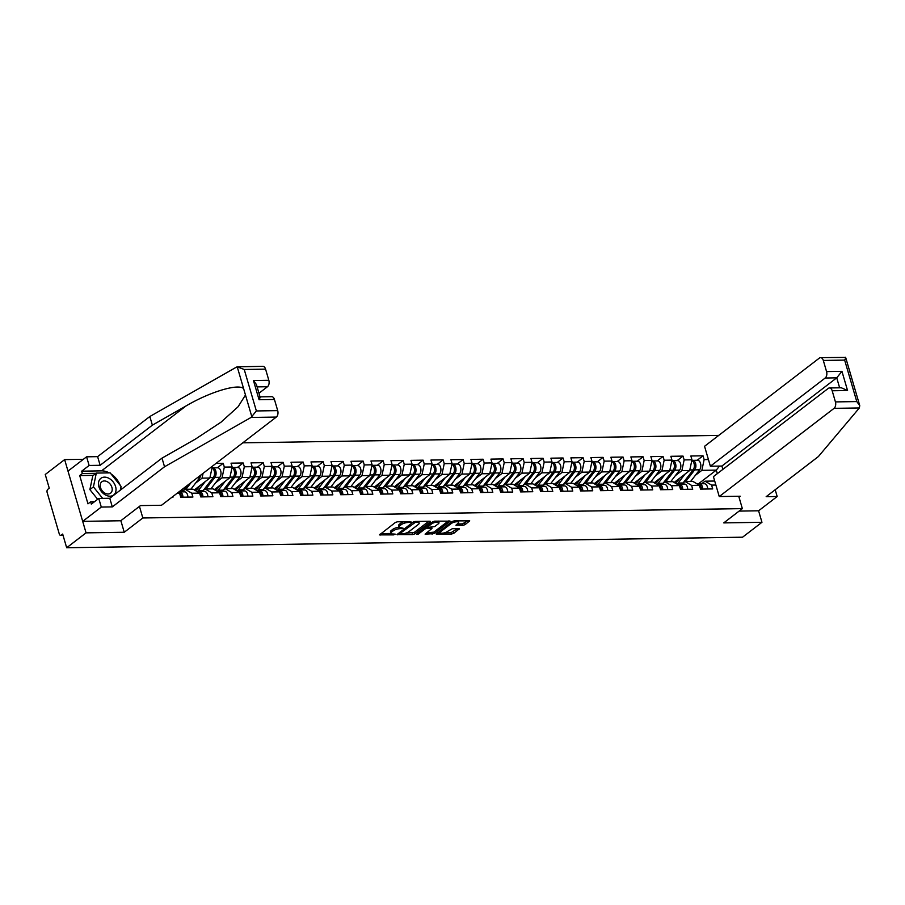 <?xml version="1.0" encoding="UTF-8"?>
<svg xmlns="http://www.w3.org/2000/svg" width="905" height="905" viewBox="0 0 905 905"><rect width="100%" height="100%" fill="white"/><g stroke="black" fill="none" stroke-linecap="round" stroke-linejoin="round"><path stroke-width="1.36" d="M411.187 521.993L397.544 521.755L395.417 522.434L379.512 534.878L393.528 534.889L395.202 534.12L393.019 533.984A5.079 1.663 163.7 0 1 390.926 533.271A5.079 1.663 163.7 0 1 391.775 531.914L393.075 530.907A5.079 1.663 163.7 0 1 399.886 528.712L403.098 528.203L401.096 527.773A5.079 1.663 163.7 0 1 399.015 527.061A5.079 1.663 163.7 0 1 399.852 525.703L401.164 524.708A5.079 1.663 163.7 0 1 407.963 522.502L411.187 521.993M462.93 525.341L465.057 524.651L469.706 520.85L454.22 520.861L452.093 521.552L436.187 533.995L451.685 533.984L453.812 533.294L459.367 528.803L452.364 528.678L447.613 531.382A4.242 1.391 163.7 0 1 443.212 533.09A4.242 1.391 163.7 0 1 440.181 532.626A4.242 1.391 163.7 0 1 440.882 531.484L451.176 523.576A4.242 1.391 163.7 0 1 455.577 521.868A4.242 1.391 163.7 0 1 458.609 522.332A4.242 1.391 163.7 0 1 457.907 523.475L455.928 525.217L462.93 525.341L462.5 523.871L467.93 520.647M83.351 459.31L64.64 459.604L86.054 532.853L124.245 532.264L142.843 517.977L742.349 508.61L723.762 522.898L761.953 522.298L742.564 537.197L66.676 547.751L62.671 534.052L61.246 535.138L62.977 535.115M86.054 532.853L66.676 547.751M430.327 521.891L429.932 521.246L415.09 521.472L412.963 522.162L397.057 534.606L412.556 534.595L414.682 533.905L430.327 521.891L430.135 521.246M434.649 521.167L450.147 521.167L434.242 533.599L425.112 534.165L431.99 528.441L427.115 528.282L424.988 528.973L418.393 534.052L416.447 534.369L432.522 521.857L434.649 521.167M738.74 496.245L742.349 508.61M718.751 435.396L242.789 442.828M142.843 517.977L139.449 506.393M697.189 460.283L703.027 455.803L690.854 455.996L691.963 459.797L689.678 470.521L674.157 482.456M703.027 455.803L704.135 459.604L708.423 459.548M715.878 485.035L711.59 485.103L712.71 488.915L700.538 489.107L699.418 485.295L691.601 485.419L692.721 489.22L680.537 489.413L679.429 485.6L671.612 485.725L672.72 489.537L660.548 489.729L659.44 485.917L651.623 486.042L652.731 489.854L640.559 490.035L639.439 486.234L631.622 486.347L632.742 490.159L620.57 490.352L619.45 486.539L611.633 486.664L612.753 490.476L600.569 490.668L599.461 486.856L591.644 486.981L592.752 490.781L580.58 490.974L579.472 487.162L571.643 487.286L572.763 491.098L560.591 491.291L559.471 487.478L551.654 487.603L552.774 491.415L540.59 491.596L539.482 487.795L531.665 487.908L532.774 491.72L520.601 491.913L519.493 488.1L511.676 488.225L512.784 492.037L500.612 492.23L499.492 488.417L491.675 488.542L492.795 492.343L480.623 492.535L479.503 488.723L471.686 488.847L472.806 492.659L460.622 492.852L459.514 489.039L451.697 489.164L452.805 492.976L440.633 493.157L439.525 489.356L431.708 489.469L432.816 493.282L420.644 493.474L419.524 489.662L411.707 489.786L412.827 493.598L400.655 493.791L399.535 489.978L391.718 490.103L392.827 493.904L380.654 494.096L379.546 490.284L371.729 490.408L372.837 494.221L360.665 494.413L359.545 490.601L351.728 490.725L352.848 494.537L340.676 494.718L339.556 490.917L331.739 491.03L332.859 494.843L320.675 495.035L319.567 491.223L311.75 491.347L312.859 495.159L300.686 495.352L299.578 491.539L291.761 491.664L292.869 495.465L280.697 495.657L279.577 491.845L271.76 491.969L272.88 495.782L260.708 495.974L259.588 492.162L251.771 492.286L252.891 496.098L240.707 496.279L239.599 492.478L231.782 492.592L232.89 496.404L220.718 496.596L219.61 492.784L211.793 492.908L212.901 496.721L200.729 496.913L199.609 493.101L191.792 493.225L192.912 497.026L180.728 497.218L179.62 493.406L176.882 493.451M172.719 496.664L172.912 497.343L171.803 497.365M210.91 467.308L212.155 467.297L209.87 478.021L194.337 489.944A5.973 3.643 -90.9 0 0 195.333 490.137A5.973 3.643 -90.9 0 0 196.826 489.582A5.973 3.643 -90.9 0 0 197.528 488.881L200.141 485.499M211.928 466.528L212.155 467.297M216.001 463.405L223.207 463.292L224.327 467.104L232.144 466.98L229.859 477.704L214.327 489.639M237.37 467.466L243.207 462.987L231.024 463.168L232.144 466.98M243.207 462.987L244.316 466.788L252.133 466.675L249.848 477.399L234.327 489.322A5.973 3.643 -90.9 0 0 235.323 489.515A5.973 3.643 -90.9 0 0 236.816 488.96A5.973 3.643 -90.9 0 0 237.506 488.248L240.119 484.865M257.359 467.15L263.197 462.67L251.024 462.862L252.133 466.675M263.197 462.67L264.305 466.482L272.122 466.358L269.848 477.082L254.316 489.017M277.36 466.833L283.186 462.353L271.014 462.546L272.122 466.358M283.186 462.353L284.306 466.166L292.123 466.041L289.838 476.765L274.305 488.7A5.973 3.643 -90.9 0 0 275.312 488.892A5.973 3.643 -90.9 0 0 276.794 488.327A5.973 3.643 -90.9 0 0 277.496 487.625L280.109 484.243M297.349 466.528L303.175 462.048L291.003 462.24L292.123 466.041M303.175 462.048L304.295 465.86L312.112 465.736L309.827 476.46L294.306 488.383A5.973 3.643 -90.9 0 0 295.302 488.576A5.973 3.643 -90.9 0 0 296.795 488.021A5.973 3.643 -90.9 0 0 297.485 487.32L300.098 483.937M317.338 466.211L323.176 461.731L310.992 461.923L312.112 465.736M323.176 461.731L324.284 465.543L332.101 465.419L329.816 476.143L314.295 488.078A5.973 3.643 -90.9 0 0 315.291 488.259A5.973 3.643 -90.9 0 0 316.784 487.705A5.973 3.643 -90.9 0 0 317.474 487.003L320.087 483.621M337.327 465.905L343.165 461.426L330.992 461.607L332.101 465.419M343.165 461.426L344.273 465.227L352.102 465.113L349.816 475.838L334.284 487.761A5.973 3.643 -90.9 0 0 335.28 487.953A5.973 3.643 -90.9 0 0 336.773 487.399A5.973 3.643 -90.9 0 0 337.475 486.686L340.088 483.304M357.328 465.589L363.154 461.109L350.982 461.301L352.102 465.113M363.154 461.109L364.274 464.921L372.091 464.797L369.806 475.521L354.274 487.456M377.317 465.272L383.154 460.792L370.971 460.984L372.091 464.797M383.154 460.792L384.263 464.604L392.08 464.48L389.795 475.204L374.274 487.139A5.973 3.643 -90.9 0 0 375.27 487.331A5.973 3.643 -90.9 0 0 376.763 486.766A5.973 3.643 -90.9 0 0 377.453 486.064L380.066 482.682M397.306 464.966L403.144 460.487L390.971 460.679L392.08 464.48M403.144 460.487L404.252 464.288L412.069 464.175L409.784 474.899L394.263 486.822M417.307 464.65L423.133 460.17L410.961 460.362L412.069 464.175M423.133 460.17L424.253 463.982L432.07 463.858L429.785 474.582L414.252 486.517A5.973 3.643 -90.9 0 0 415.248 486.698A5.973 3.643 -90.9 0 0 416.741 486.143A5.973 3.643 -90.9 0 0 417.443 485.442L420.056 482.06M437.296 464.344L443.122 459.864L430.95 460.045L432.07 463.858M443.122 459.864L444.242 463.665L452.059 463.541L449.774 474.277L434.253 486.2M457.285 464.027L463.122 459.548L450.939 459.74L452.059 463.541M463.122 459.548L464.231 463.36L472.048 463.236L469.763 473.96L454.242 485.894A5.973 3.643 -90.9 0 0 455.238 486.076A5.973 3.643 -90.9 0 0 456.731 485.521A5.973 3.643 -90.9 0 0 457.421 484.82L460.034 481.437M477.274 463.711L483.112 459.231L470.939 459.423L472.048 463.236M483.112 459.231L484.22 463.043L492.037 462.919L489.763 473.643L474.231 485.578M497.275 463.405L503.101 458.926L490.929 459.118L492.037 462.919M503.101 458.926L504.221 462.727L512.038 462.613L509.753 473.338L494.221 485.261A5.973 3.643 -90.9 0 0 495.227 485.453A5.973 3.643 -90.9 0 0 496.709 484.899A5.973 3.643 -90.9 0 0 497.411 484.198L500.024 480.804M517.264 463.089L523.09 458.609L510.918 458.801L512.038 462.613M523.09 458.609L524.21 462.421L532.027 462.297L529.742 473.021L514.221 484.956M537.253 462.783L543.091 458.303L530.918 458.484L532.027 462.297M543.091 458.303L544.199 462.104L552.016 461.98L549.731 472.715L534.21 484.639A5.973 3.643 -90.9 0 0 535.206 484.831A5.973 3.643 -90.9 0 0 536.699 484.277A5.973 3.643 -90.9 0 0 537.389 483.564L540.014 480.182M557.254 462.466L563.08 457.987L550.907 458.179L552.016 461.98M563.08 457.987L564.2 461.799L572.017 461.674L569.731 472.399L554.199 484.333M577.243 462.15L583.069 457.67L570.897 457.862L572.017 461.674M583.069 457.67L584.189 461.482L592.006 461.358L589.721 472.082L574.189 484.017M597.232 461.844L603.069 457.364L590.886 457.557L592.006 461.358M603.069 457.364L604.178 461.165L611.995 461.052L609.71 471.777L594.189 483.7M617.221 461.527L623.059 457.048L610.886 457.24L611.995 461.052M623.059 457.048L624.167 460.86L631.984 460.736L629.699 471.46L614.178 483.394M637.222 461.222L643.048 456.742L630.875 456.923L631.984 460.736M643.048 456.742L644.168 460.543L651.985 460.419L649.7 471.154L634.167 483.078M657.211 460.905L663.037 456.425L650.865 456.618L651.985 460.419M663.037 456.425L664.157 460.238L671.974 460.113L669.689 470.838L654.168 482.761M677.2 460.588L683.037 456.109L670.854 456.301L671.974 460.113M683.037 456.109L684.146 459.921L691.963 459.797M681.669 484.073L685.04 481.494L692.857 481.37L699.418 485.295M689.678 470.521L681.861 470.645L675.39 475.623M685.04 481.494L691.601 485.419M684.146 459.921L681.861 470.645M661.679 484.379L665.039 481.799L672.856 481.675L679.429 485.6M669.689 470.838L661.872 470.962L655.401 475.94M665.039 481.799L671.612 485.725M664.157 460.238L661.872 470.962M641.69 484.695L645.05 482.116L652.867 481.992L659.44 485.917M649.7 471.154L641.883 471.267L635.4 476.245M645.05 482.116L651.623 486.042M644.168 460.543L641.883 471.267M621.701 485.012L625.061 482.422L632.878 482.308L639.439 486.234M629.699 471.46L621.882 471.584L615.411 476.562M625.061 482.422L631.622 486.347M624.167 460.86L621.882 471.584M601.701 485.318L605.06 482.738L612.877 482.614L619.45 486.539M609.71 471.777L601.893 471.901L595.422 476.867M605.06 482.738L611.633 486.664M604.178 461.165L601.893 471.901M581.711 485.634L585.071 483.055L592.888 482.931L599.461 486.856M589.721 472.082L581.904 472.206L575.422 477.184M585.071 483.055L591.644 486.981M584.189 461.482L581.904 472.206M561.722 485.951L565.082 483.361L572.899 483.236L579.472 487.162M569.731 472.399L561.915 472.523L555.432 477.501M565.082 483.361L571.643 487.286M564.2 461.799L561.915 472.523M541.722 486.257L545.093 483.677L552.91 483.553L559.471 487.478M549.731 472.715L541.914 472.829L535.443 477.806M545.093 483.677L551.654 487.603M544.199 462.104L541.914 472.829M521.733 486.573L525.092 483.983L532.909 483.87L539.482 487.795M529.742 473.021L521.925 473.145L515.454 478.123M525.092 483.983L531.665 487.908M524.21 462.421L521.925 473.145M501.743 486.879L505.103 484.299L512.92 484.175L519.493 488.1M509.753 473.338L501.936 473.462L495.454 478.428M505.103 484.299L511.676 488.225M504.221 462.727L501.936 473.462M481.754 487.195L485.114 484.616L492.931 484.492L499.492 488.417M489.763 473.643L481.946 473.768L475.464 478.745M485.114 484.616L491.675 488.542M484.22 463.043L481.946 473.768M461.754 487.512L465.113 484.922L472.942 484.797L479.503 488.723M469.763 473.96L461.946 474.084L455.475 479.062M465.113 484.922L471.686 488.847M464.231 463.36L461.946 474.084M441.764 487.818L445.124 485.238L452.941 485.114L459.514 489.039M449.774 474.277L441.957 474.39L435.486 479.367M445.124 485.238L451.697 489.164M444.242 463.665L441.957 474.39M421.775 488.134L425.135 485.544L432.952 485.431L439.525 489.356M429.785 474.582L421.968 474.706L415.486 479.684M425.135 485.544L431.708 489.469M424.253 463.982L421.968 474.706M401.786 488.44L405.146 485.861L412.963 485.736L419.524 489.662M409.784 474.899L401.967 475.023L395.496 479.989M405.146 485.861L411.707 489.786M404.252 464.288L401.967 475.023M381.786 488.757L385.145 486.177L392.962 486.053L399.535 489.978M389.795 475.204L381.978 475.329L375.507 480.306M385.145 486.177L391.718 490.103M384.263 464.604L381.978 475.329M361.796 489.073L365.156 486.483L372.973 486.358L379.546 490.284M369.806 475.521L361.989 475.645L355.507 480.623M365.156 486.483L371.729 490.408M364.274 464.921L361.989 475.645M341.807 489.379L345.167 486.8L352.984 486.675L359.545 490.601M349.816 475.838L342 475.951L335.517 480.928M345.167 486.8L351.728 490.725M344.273 465.227L342 475.951M321.807 489.696L325.178 487.105L332.995 486.992L339.556 490.917M329.816 476.143L321.999 476.268L315.528 481.245M325.178 487.105L331.739 491.03M324.284 465.543L321.999 476.268M301.818 490.001L305.177 487.422L312.994 487.297L319.567 491.223M309.827 476.46L302.01 476.584L295.539 481.551M305.177 487.422L311.75 491.347M304.295 465.86L302.01 476.584M281.828 490.318L285.188 487.738L293.005 487.614L299.578 491.539M289.838 476.765L282.021 476.89L275.539 481.867M285.188 487.738L291.761 491.664M284.306 466.166L282.021 476.89M261.839 490.634L265.199 488.044L273.016 487.919L279.577 491.845M269.848 477.082L262.02 477.207L255.549 482.184M265.199 488.044L271.76 491.969M264.305 466.482L262.02 477.207M241.839 490.94L245.198 488.361L253.015 488.236L259.588 492.162M249.848 477.399L242.031 477.512L235.56 482.489M245.198 488.361L251.771 492.286M244.316 466.788L242.031 477.512M221.849 491.257L225.209 488.666L233.026 488.553L239.599 492.478M229.859 477.704L222.042 477.829L215.56 482.806M225.209 488.666L231.782 492.592M224.327 467.104L222.042 477.829M201.86 491.562L205.22 488.983L213.037 488.858L219.61 492.784M209.87 478.021L202.053 478.145L195.571 483.123M205.22 488.983L211.793 492.908M203.071 473.338L202.053 478.145M181.86 491.879L185.231 489.3L193.048 489.175L199.609 493.101M185.231 489.3L191.792 493.225M178.115 492.512L179.62 493.406M64.64 459.604L45.25 474.492L49.255 488.191L47.841 489.277A2.421 1.471 -90.9 0 0 47.151 492.501L59.278 533.961A2.421 1.471 -90.9 0 0 60.646 535.364A2.421 1.471 -90.9 0 0 61.246 535.138M761.953 522.298L758.594 510.793L739.114 511.099M717.303 473.643L716.274 470.114L701.861 470.34L695.379 475.306M698.366 483.87L716.274 470.114L719.509 466.086M701.669 483.756L705.029 481.177L714.712 481.03M705.029 481.177L711.59 485.103M704.135 459.604L701.861 470.34M217.381 467.772L223.207 463.292M124.245 532.264L120.863 520.68M404.06 521.653A5.079 1.663 163.7 0 0 400.734 523.237L401.164 524.708M399.015 527.061L398.585 525.601A5.079 1.663 163.7 0 1 399.422 524.244L400.734 523.237M399.116 527.264A5.079 1.663 163.7 0 0 392.646 529.448L393.075 530.907M390.926 533.271L390.496 531.812A5.079 1.663 163.7 0 1 391.345 530.443L392.646 529.448M380.869 533.622L391.028 533.464M405.61 533.237L414.252 532.445L428.812 521.257M398.415 533.35L399.739 533.328M415.259 522.389L400.044 533.418L402.137 533.848A5.079 1.663 163.7 0 0 408.947 531.642L418.325 524.436A5.079 1.663 163.7 0 0 419.173 523.067A5.079 1.663 163.7 0 0 417.081 522.366L415.259 522.389L414.999 521.484M419.173 523.067L418.744 521.608A5.079 1.663 163.7 0 0 418.653 521.416M448.371 520.952L433.823 532.14L434.242 533.599M426.47 532.909L433.823 532.14M427.59 526.812L425.938 526.925M438.303 523.814A4.242 1.391 163.7 0 0 439.004 522.671A4.242 1.391 163.7 0 0 435.972 522.208A4.242 1.391 163.7 0 0 431.572 523.916L427.941 526.699L428.337 527.355L434.672 526.597L438.303 523.814M439.004 522.671L438.586 521.212A4.242 1.391 163.7 0 0 438.54 521.11M457.274 523.961L462.5 523.871M458.609 522.332L458.19 520.873A4.242 1.391 163.7 0 0 458.156 520.805M439.728 531.054A4.242 1.391 163.7 0 0 439.751 531.156L440.181 532.626M445.124 532.615L451.256 532.525L457.591 528.599M437.534 532.74L440.203 532.694M100.67 478.485A10.498 7.591 52.5 0 0 101.428 491.539A10.498 7.591 52.5 0 0 113.826 494.854A10.498 7.591 52.5 0 0 113.068 481.788A10.498 7.591 52.5 0 0 100.67 478.485M101.699 481.867A7.183 5.192 52.5 0 0 102.152 490.725A7.183 5.192 52.5 0 0 110.58 493.168A7.183 5.192 52.5 0 0 110.704 493.078A7.183 5.192 52.5 0 0 110.252 484.22A7.183 5.192 52.5 0 0 101.824 481.777A7.183 5.192 52.5 0 0 101.699 481.867M97.65 499.277L89.878 489.605L92.785 475.792L96.326 473.077L110.161 472.863L121.089 486.449L120.297 490.171M102.638 498.372L93.419 486.879L96.326 473.077M89.878 489.605L93.419 486.879M251.036 417.454L256.364 410.949L277.699 410.621A4.842 2.953 89.1 0 1 276.33 417.058L251.036 417.454L164.529 466.776L112.311 506.902L101.281 507.072L82.694 521.359L120.761 520.76L140.501 505.59L161.52 505.262L276.33 417.058M93.373 475.351L79.708 475.555L87.977 503.836L90.636 501.8L91.326 504.142L98.758 498.429L109.777 498.259L162.006 458.134L195.616 438.97L220.978 422.205L238.083 406.752L245.481 395.021L243.615 388.641C238.388 383.29 209.711 391.933 185.966 405.994L152.368 425.158L100.138 465.294L89.12 465.464L81.676 471.177L101.541 470.86A18.168 13.134 -127.5 0 1 109.245 472.874M162.006 458.134L164.529 466.776M98.758 498.429L101.281 507.072M109.777 498.259L112.311 506.902M265.572 369.15L244.237 369.489L237.234 366.83L262.846 366.344A4.842 2.953 89.1 0 1 265.572 369.15L268.83 380.292A4.842 2.953 89.1 0 1 267.461 386.729L257.111 386.888M258.966 393.245L267.461 386.729M79.708 475.555L82.366 473.519L81.676 471.177M243.615 388.641L237.234 366.83L236.329 367.192L149.834 416.515L97.616 456.64L86.586 456.821L89.12 465.464M86.586 456.821L67.999 471.098L82.694 521.359M97.616 456.64L100.138 465.294M149.834 416.515L152.368 425.158M260.018 396.865L271.715 396.673A4.842 2.953 89.1 0 1 274.441 399.478L277.699 410.621M111.032 473.937A18.168 13.134 -127.5 0 1 120.161 485.295M120.874 487.456A18.168 13.134 -127.5 0 1 121.304 489.401M90.636 501.8L94.448 501.732M96.032 473.304L82.366 473.519M260.074 397.046L256.432 384.568L253.457 380.53L268.83 380.292M274.441 399.478L259.068 399.727C260.436 397.171 260.402 396.356 258.966 397.306M719.249 496.551L834.059 408.347A4.842 2.953 -90.9 0 0 835.428 401.911L832.181 390.768A4.842 2.953 -90.9 0 0 829.444 387.962A4.842 2.953 -90.9 0 0 828.233 388.415L713.423 476.63L719.249 496.551L740.267 496.223L739.012 497.196M835.428 401.911L856.775 401.571L859.75 405.61L859.365 407.951L818.38 456.561L766.162 496.687L777.18 496.517L775.2 489.741M777.18 496.517L758.594 510.793M826.559 371.582L823.312 360.439A4.842 2.953 -90.9 0 0 820.575 357.633A4.842 2.953 -90.9 0 0 819.364 358.086L704.554 446.301L710.38 466.222L825.19 378.019A4.842 2.953 -90.9 0 0 826.559 371.582L841.944 371.333L836.729 377.838L721.918 466.041L722.88 469.356M721.918 466.041L710.38 466.222M829.444 387.962L841.322 387.781L847.555 390.53L832.181 390.768M820.575 357.633L845.655 357.43L859.75 405.61M845.112 357.339C845.983 357.045 845.824 357.973 844.648 360.111L823.312 360.439M187.482 485.318L183.263 490.77A8.077 4.921 89.1 0 1 183.206 490.849M200.899 475.012A5.328 3.247 89.1 0 1 199.824 477.614L190.865 489.209M191.215 482.444L185.932 489.288M205.254 481.562L198.331 490.533A8.077 4.921 89.1 0 1 197.392 491.483A8.077 4.921 89.1 0 1 197.177 491.641L198.082 491.63A5.328 3.247 -90.9 0 1 201.408 496.902M210.865 488.892L219.813 477.308A5.328 3.247 89.1 0 0 220.82 471.347A5.328 3.247 89.1 0 0 217.698 467.772L212.766 467.851A5.328 3.247 89.1 0 0 211.996 468.009A5.328 3.247 89.1 0 1 214.462 472.059A5.328 3.247 89.1 0 1 213.342 477.41L203.263 490.453A8.077 4.921 89.1 0 1 203.195 490.533M197.403 489.028L195.503 489.051M212.766 467.851A5.328 3.247 89.1 0 1 215.888 471.426A5.328 3.247 89.1 0 1 214.881 477.388L205.921 488.972M214.27 475.43A3.235 1.968 -90.9 0 0 214.202 470.883M214.349 489.616A5.973 3.643 -90.9 0 0 215.333 489.82A5.973 3.643 -90.9 0 0 216.827 489.266A5.973 3.643 -90.9 0 0 217.517 488.564L220.13 485.182M225.255 481.245L218.32 490.227A8.077 4.921 89.1 0 1 217.381 491.177A8.077 4.921 89.1 0 1 217.166 491.325L218.082 491.313A5.328 3.247 -90.9 0 1 221.408 496.585M230.854 488.587L239.802 476.992A5.328 3.247 89.1 0 0 240.821 471.03A5.328 3.247 89.1 0 0 237.687 467.455L232.755 467.534A5.328 3.247 89.1 0 0 231.985 467.693A5.328 3.247 89.1 0 1 234.452 471.754A5.328 3.247 89.1 0 1 233.332 477.093L223.252 490.148A8.077 4.921 89.1 0 1 223.196 490.227M217.392 488.711L215.492 488.745M232.755 467.534A5.328 3.247 89.1 0 1 235.888 471.109A5.328 3.247 89.1 0 1 234.87 477.071L225.922 488.666M234.271 475.114A3.235 1.968 -90.9 0 0 234.191 470.566M245.244 480.94L238.309 489.91A8.077 4.921 89.1 0 1 237.37 490.861A8.077 4.921 89.1 0 1 237.155 491.019L238.072 490.996A5.328 3.247 -90.9 0 1 241.397 496.268M250.843 488.27L259.792 476.686A5.328 3.247 89.1 0 0 260.81 470.724A5.328 3.247 89.1 0 0 257.676 467.15L252.744 467.218A5.328 3.247 89.1 0 0 251.986 467.387A5.328 3.247 89.1 0 1 254.452 471.437A5.328 3.247 89.1 0 1 253.321 476.788L243.241 489.831A8.077 4.921 89.1 0 1 243.185 489.91M237.393 488.406L235.492 488.429M252.744 467.218A5.328 3.247 89.1 0 1 255.877 470.804A5.328 3.247 89.1 0 1 254.859 476.754L245.911 488.349M254.26 474.808A3.235 1.968 -90.9 0 0 254.192 470.261M182.957 497.184A5.328 3.247 -90.9 0 0 179.631 491.913A5.328 3.247 -90.9 0 0 178.998 492.026L178.862 492.071M187.889 497.105A5.328 3.247 -90.9 0 0 184.563 491.834L179.631 491.913M181.079 494.945A3.235 1.968 89.1 0 1 181.679 497.207M181.419 497.207A5.328 3.247 -90.9 0 0 178.738 492.037M202.946 496.879A5.328 3.247 -90.9 0 0 199.62 491.596A5.328 3.247 -90.9 0 0 198.987 491.72L198.851 491.766M207.89 496.8A5.328 3.247 -90.9 0 0 204.553 491.528L199.62 491.596M201.068 494.639A3.235 1.968 89.1 0 1 201.668 496.89M222.947 496.562A5.328 3.247 -90.9 0 0 219.621 491.291A5.328 3.247 -90.9 0 0 218.976 491.404L218.84 491.449M227.879 496.483A5.328 3.247 -90.9 0 0 224.553 491.211L219.621 491.291M221.058 494.322A3.235 1.968 89.1 0 1 221.668 496.585M242.936 496.245A5.328 3.247 -90.9 0 0 239.61 490.974A5.328 3.247 -90.9 0 0 238.965 491.087L238.83 491.144M247.868 496.178A5.328 3.247 -90.9 0 0 244.542 490.895L239.61 490.974M241.047 494.006A3.235 1.968 89.1 0 1 241.658 496.268M262.925 495.94A5.328 3.247 -90.9 0 0 259.599 490.668A5.328 3.247 -90.9 0 0 258.966 490.781L258.83 490.827M267.857 495.861A5.328 3.247 -90.9 0 0 264.532 490.589L259.599 490.668M261.047 493.7A3.235 1.968 89.1 0 1 261.647 495.951M261.387 495.963A5.328 3.247 -90.9 0 0 258.061 490.691L257.144 490.702A8.077 4.921 89.1 0 0 257.359 490.544A8.077 4.921 89.1 0 0 258.298 489.594L265.233 480.623M254.339 488.994A5.973 3.643 -90.9 0 0 255.312 489.198A5.973 3.643 -90.9 0 0 256.805 488.643A5.973 3.643 -90.9 0 0 257.506 487.942L260.12 484.56M270.833 487.953L279.792 476.369A5.328 3.247 89.1 0 0 280.799 470.408A5.328 3.247 89.1 0 0 277.677 466.833L272.733 466.912A5.328 3.247 89.1 0 0 271.975 467.071A5.328 3.247 89.1 0 1 274.441 471.12A5.328 3.247 89.1 0 1 273.321 476.471L263.242 489.526A8.077 4.921 89.1 0 1 263.174 489.605M257.382 488.089L255.482 488.123M272.733 466.912A5.328 3.247 89.1 0 1 275.867 470.487A5.328 3.247 89.1 0 1 274.86 476.449L265.9 488.033M274.249 474.492A3.235 1.968 -90.9 0 0 274.181 469.944M282.926 495.623A5.328 3.247 -90.9 0 0 279.588 490.352A5.328 3.247 -90.9 0 0 278.955 490.465L278.819 490.51M287.858 495.544A5.328 3.247 -90.9 0 0 284.532 490.272L279.588 490.352M281.036 493.383A3.235 1.968 89.1 0 1 281.647 495.646M281.387 495.646A5.328 3.247 -90.9 0 0 278.05 490.374L277.134 490.386A8.077 4.921 89.1 0 0 277.36 490.239A8.077 4.921 89.1 0 0 278.299 489.288L285.233 480.306M290.833 487.648L299.781 476.053A5.328 3.247 89.1 0 0 300.799 470.091A5.328 3.247 89.1 0 0 297.666 466.516L292.734 466.595A5.328 3.247 89.1 0 0 291.964 466.765A5.328 3.247 89.1 0 1 294.43 470.815A5.328 3.247 89.1 0 1 293.31 476.154L283.231 489.209A8.077 4.921 89.1 0 1 283.163 489.288M277.371 487.772L275.471 487.806M292.734 466.595A5.328 3.247 89.1 0 1 295.856 470.17A5.328 3.247 89.1 0 1 294.849 476.132L285.901 487.727M294.249 474.186A3.235 1.968 -90.9 0 0 294.17 469.627M302.915 495.318A5.328 3.247 -90.9 0 0 299.589 490.035A5.328 3.247 -90.9 0 0 298.944 490.159L298.808 490.205M307.847 495.239A5.328 3.247 -90.9 0 0 304.521 489.967L299.589 490.035M301.026 493.078A3.235 1.968 89.1 0 1 301.637 495.329M301.376 495.34A5.328 3.247 -90.9 0 0 298.05 490.069L297.134 490.08A8.077 4.921 89.1 0 0 297.349 489.922A8.077 4.921 89.1 0 0 298.288 488.972L305.223 480.001M310.822 487.331L319.77 475.747A5.328 3.247 89.1 0 0 320.789 469.786A5.328 3.247 89.1 0 0 317.655 466.211L312.723 466.29A5.328 3.247 89.1 0 0 311.954 466.448A5.328 3.247 89.1 0 1 314.431 470.498A5.328 3.247 89.1 0 1 313.3 475.849L303.22 488.892A8.077 4.921 89.1 0 1 303.164 488.972M297.372 487.467L295.46 487.49M312.723 466.29A5.328 3.247 89.1 0 1 315.856 469.865A5.328 3.247 89.1 0 1 314.838 475.826L305.89 487.41M314.239 473.869A3.235 1.968 -90.9 0 0 314.171 469.322M322.904 495.001A5.328 3.247 -90.9 0 0 319.578 489.729A5.328 3.247 -90.9 0 0 318.945 489.843L318.809 489.888M327.836 494.922A5.328 3.247 -90.9 0 0 324.51 489.65L319.578 489.729M321.026 492.761A3.235 1.968 89.1 0 1 321.626 495.024M321.365 495.024A5.328 3.247 -90.9 0 0 318.04 489.752L317.123 489.763A8.077 4.921 89.1 0 0 317.338 489.616A8.077 4.921 89.1 0 0 318.277 488.666L325.212 479.684M330.811 487.026L339.771 475.43A5.328 3.247 89.1 0 0 340.778 469.469A5.328 3.247 89.1 0 0 337.644 465.894L332.712 465.973A5.328 3.247 89.1 0 0 331.954 466.132A5.328 3.247 89.1 0 1 334.42 470.193A5.328 3.247 89.1 0 1 333.289 475.532L323.209 488.587A8.077 4.921 89.1 0 1 323.153 488.666M317.361 487.15L315.46 487.184M332.712 465.973A5.328 3.247 89.1 0 1 335.846 469.548A5.328 3.247 89.1 0 1 334.827 475.51L325.879 487.105M334.228 473.553A3.235 1.968 -90.9 0 0 334.16 469.005M342.893 494.684A5.328 3.247 -90.9 0 0 339.567 489.413A5.328 3.247 -90.9 0 0 338.934 489.526L338.798 489.582M347.825 494.616A5.328 3.247 -90.9 0 0 344.5 489.334L339.567 489.413M341.015 492.444A3.235 1.968 89.1 0 1 341.615 494.707M341.355 494.707A5.328 3.247 -90.9 0 0 338.029 489.435L337.113 489.458A8.077 4.921 89.1 0 0 337.327 489.3A8.077 4.921 89.1 0 0 338.278 488.349L345.201 479.379M350.812 486.709L359.76 475.125A5.328 3.247 89.1 0 0 360.767 469.163A5.328 3.247 89.1 0 0 357.645 465.589L352.712 465.656A5.328 3.247 89.1 0 0 351.943 465.826A5.328 3.247 89.1 0 1 354.409 469.876A5.328 3.247 89.1 0 1 353.289 475.227L343.21 488.27A8.077 4.921 89.1 0 1 343.142 488.349M337.35 486.845L335.45 486.867M352.712 465.656A5.328 3.247 89.1 0 1 355.835 469.231A5.328 3.247 89.1 0 1 354.828 475.193L345.868 486.788M354.217 473.247A3.235 1.968 -90.9 0 0 354.149 468.7M362.894 494.379A5.328 3.247 -90.9 0 0 359.557 489.107A5.328 3.247 -90.9 0 0 358.923 489.22L358.787 489.266M367.826 494.3A5.328 3.247 -90.9 0 0 364.5 489.028L359.557 489.107M361.005 492.139A3.235 1.968 89.1 0 1 361.615 494.39M361.355 494.402A5.328 3.247 -90.9 0 0 358.029 489.13L357.113 489.141A8.077 4.921 89.1 0 0 357.328 488.983A8.077 4.921 89.1 0 0 358.267 488.033L365.201 479.062M354.296 487.433A5.973 3.643 -90.9 0 0 355.28 487.637A5.973 3.643 -90.9 0 0 356.762 487.082A5.973 3.643 -90.9 0 0 357.464 486.381L360.077 482.999M370.801 486.392L379.749 474.808A5.328 3.247 89.1 0 0 380.767 468.847A5.328 3.247 89.1 0 0 377.634 465.272L372.702 465.351A5.328 3.247 89.1 0 0 371.932 465.509A5.328 3.247 89.1 0 1 374.399 469.559A5.328 3.247 89.1 0 1 373.279 474.91L363.199 487.965A8.077 4.921 89.1 0 1 363.131 488.044M357.339 486.528L355.439 486.562M372.702 465.351A5.328 3.247 89.1 0 1 375.824 468.926A5.328 3.247 89.1 0 1 374.817 474.887L365.869 486.471M374.218 472.93A3.235 1.968 -90.9 0 0 374.138 468.383M382.883 494.062A5.328 3.247 -90.9 0 0 379.557 488.791A5.328 3.247 -90.9 0 0 378.912 488.904L378.776 488.949M387.815 493.983A5.328 3.247 -90.9 0 0 384.489 488.711L379.557 488.791M380.994 491.822A3.235 1.968 89.1 0 1 381.605 494.085M381.344 494.085A5.328 3.247 -90.9 0 0 378.019 488.813L377.102 488.824A8.077 4.921 89.1 0 0 377.317 488.677A8.077 4.921 89.1 0 0 378.256 487.727L385.191 478.745M390.79 486.087L399.739 474.492A5.328 3.247 89.1 0 0 400.757 468.53A5.328 3.247 89.1 0 0 397.623 464.955L392.691 465.034A5.328 3.247 89.1 0 0 391.933 465.204A5.328 3.247 89.1 0 1 394.399 469.254A5.328 3.247 89.1 0 1 393.268 474.593L383.188 487.648A8.077 4.921 89.1 0 1 383.132 487.727M377.34 486.211L375.428 486.245M392.691 465.034A5.328 3.247 89.1 0 1 395.824 468.609A5.328 3.247 89.1 0 1 394.806 474.571L385.858 486.166M394.207 472.625A3.235 1.968 -90.9 0 0 394.139 468.066M402.872 493.757A5.328 3.247 -90.9 0 0 399.546 488.474A5.328 3.247 -90.9 0 0 398.913 488.598L398.777 488.643M407.804 493.678A5.328 3.247 -90.9 0 0 404.478 488.406L399.546 488.474M400.994 491.517A3.235 1.968 89.1 0 1 401.594 493.768M401.334 493.779A5.328 3.247 -90.9 0 0 398.008 488.508L397.091 488.519A8.077 4.921 89.1 0 0 397.306 488.361A8.077 4.921 89.1 0 0 398.245 487.41L405.18 478.44M394.286 486.811A5.973 3.643 -90.9 0 0 395.259 487.014A5.973 3.643 -90.9 0 0 396.752 486.46A5.973 3.643 -90.9 0 0 397.453 485.759L400.067 482.376M410.78 485.77L419.739 474.186A5.328 3.247 89.1 0 0 420.746 468.224A5.328 3.247 89.1 0 0 417.612 464.65L412.68 464.729A5.328 3.247 89.1 0 0 411.922 464.887A5.328 3.247 89.1 0 1 414.388 468.937A5.328 3.247 89.1 0 1 413.268 474.288L403.189 487.331A8.077 4.921 89.1 0 1 403.121 487.41M397.329 485.906L395.428 485.928M412.68 464.729A5.328 3.247 89.1 0 1 415.814 468.304A5.328 3.247 89.1 0 1 414.807 474.265L405.847 485.849M414.196 472.308A3.235 1.968 -90.9 0 0 414.128 467.761M422.861 493.44A5.328 3.247 -90.9 0 0 419.535 488.168A5.328 3.247 -90.9 0 0 418.902 488.281L418.766 488.327M427.805 493.361A5.328 3.247 -90.9 0 0 424.468 488.089L419.535 488.168M420.983 491.2A3.235 1.968 89.1 0 1 421.583 493.463M421.323 493.463A5.328 3.247 -90.9 0 0 417.997 488.191L417.081 488.202A8.077 4.921 89.1 0 0 417.307 488.055A8.077 4.921 89.1 0 0 418.246 487.105L425.169 478.123M431.911 464.582A5.328 3.247 89.1 0 1 434.377 468.632A5.328 3.247 89.1 0 1 433.257 473.971L423.178 487.026A8.077 4.921 89.1 0 1 423.11 487.105M417.318 485.589L415.418 485.623M431.911 464.57A5.328 3.247 89.1 0 1 432.681 464.412A5.328 3.247 89.1 0 1 435.803 467.987A5.328 3.247 89.1 0 1 434.796 473.949L425.836 485.533M432.681 464.412L437.613 464.333A5.328 3.247 89.1 0 1 440.735 467.908A5.328 3.247 89.1 0 1 439.728 473.869L430.78 485.465M434.196 471.991A3.235 1.968 -90.9 0 0 434.117 467.444M442.862 493.123A5.328 3.247 -90.9 0 0 439.536 487.852A5.328 3.247 -90.9 0 0 438.891 487.965L438.755 488.01M447.794 493.044A5.328 3.247 -90.9 0 0 444.468 487.772L439.536 487.852M440.973 490.883A3.235 1.968 89.1 0 1 441.583 493.146M441.323 493.146A5.328 3.247 -90.9 0 0 437.997 487.874L437.081 487.897A8.077 4.921 89.1 0 0 437.296 487.738A8.077 4.921 89.1 0 0 438.235 486.788L445.17 477.817M434.264 486.189A5.973 3.643 -90.9 0 0 435.248 486.392A5.973 3.643 -90.9 0 0 436.742 485.838A5.973 3.643 -90.9 0 0 437.432 485.125L440.045 481.743M450.769 485.148L459.717 473.564A5.328 3.247 89.1 0 0 460.736 467.602A5.328 3.247 89.1 0 0 457.602 464.027L452.67 464.095A5.328 3.247 89.1 0 0 451.9 464.265A5.328 3.247 89.1 0 1 454.378 468.315A5.328 3.247 89.1 0 1 453.247 473.666L443.167 486.709A8.077 4.921 89.1 0 1 443.111 486.788M437.307 485.284L435.407 485.306M452.67 464.095A5.328 3.247 89.1 0 1 455.803 467.67A5.328 3.247 89.1 0 1 454.785 473.632L445.837 485.227M454.186 471.686A3.235 1.968 -90.9 0 0 454.118 467.138M462.851 492.818A5.328 3.247 -90.9 0 0 459.525 487.546A5.328 3.247 -90.9 0 0 458.88 487.659L458.756 487.705M467.783 492.739A5.328 3.247 -90.9 0 0 464.457 487.467L459.525 487.546M460.962 490.578A3.235 1.968 89.1 0 1 461.573 492.829M461.312 492.84A5.328 3.247 -90.9 0 0 457.987 487.569L457.07 487.58A8.077 4.921 89.1 0 0 457.285 487.422A8.077 4.921 89.1 0 0 458.224 486.471L465.159 477.501M470.758 484.831L479.718 473.247A5.328 3.247 89.1 0 0 480.725 467.285A5.328 3.247 89.1 0 0 477.591 463.711L472.659 463.79A5.328 3.247 89.1 0 0 471.901 463.948A5.328 3.247 89.1 0 1 474.367 467.998A5.328 3.247 89.1 0 1 473.236 473.349L463.156 486.392A8.077 4.921 89.1 0 1 463.1 486.483M457.308 484.967L455.407 485.001M472.659 463.79A5.328 3.247 89.1 0 1 475.792 467.365A5.328 3.247 89.1 0 1 474.774 473.326L465.826 484.91M474.175 471.369A3.235 1.968 -90.9 0 0 474.107 466.822M482.84 492.501A5.328 3.247 -90.9 0 0 479.514 487.229A5.328 3.247 -90.9 0 0 478.881 487.343L478.745 487.388M487.772 492.422A5.328 3.247 -90.9 0 0 484.447 487.15L479.514 487.229M480.962 490.261A3.235 1.968 89.1 0 1 481.562 492.524M481.302 492.524A5.328 3.247 -90.9 0 0 477.976 487.252L477.059 487.263A8.077 4.921 89.1 0 0 477.274 487.116A8.077 4.921 89.1 0 0 478.213 486.166L485.148 477.184M474.254 485.566A5.973 3.643 -90.9 0 0 475.227 485.77A5.973 3.643 -90.9 0 0 476.72 485.204A5.973 3.643 -90.9 0 0 477.421 484.503L480.035 481.121M490.748 484.526L499.707 472.93A5.328 3.247 89.1 0 0 500.714 466.969A5.328 3.247 89.1 0 0 497.592 463.394L492.648 463.473A5.328 3.247 89.1 0 0 491.89 463.643A5.328 3.247 89.1 0 1 494.356 467.693A5.328 3.247 89.1 0 1 493.236 473.032L483.157 486.087A8.077 4.921 89.1 0 1 483.089 486.166M477.297 484.65L475.397 484.684M492.648 463.473A5.328 3.247 89.1 0 1 495.782 467.048A5.328 3.247 89.1 0 1 494.775 473.01L485.815 484.605M494.164 471.064A3.235 1.968 -90.9 0 0 494.096 466.505M502.841 492.184A5.328 3.247 -90.9 0 0 499.503 486.913A5.328 3.247 -90.9 0 0 498.87 487.037L498.734 487.082M507.773 492.116A5.328 3.247 -90.9 0 0 504.447 486.845L499.503 486.913M500.951 489.956A3.235 1.968 89.1 0 1 501.562 492.207M501.302 492.218A5.328 3.247 -90.9 0 0 497.965 486.947L497.06 486.958A8.077 4.921 89.1 0 0 497.275 486.8A8.077 4.921 89.1 0 0 498.214 485.849L505.148 476.878M510.748 484.209L519.696 472.625A5.328 3.247 89.1 0 0 520.714 466.663A5.328 3.247 89.1 0 0 517.581 463.089L512.649 463.168A5.328 3.247 89.1 0 0 511.879 463.326A5.328 3.247 89.1 0 1 514.345 467.376A5.328 3.247 89.1 0 1 513.226 472.727L503.146 485.77A8.077 4.921 89.1 0 1 503.078 485.849M497.286 484.345L495.386 484.367M512.649 463.168A5.328 3.247 89.1 0 1 515.771 466.742A5.328 3.247 89.1 0 1 514.764 472.704L505.816 484.288M514.164 470.747A3.235 1.968 -90.9 0 0 514.085 466.199M522.83 491.879A5.328 3.247 -90.9 0 0 519.504 486.607A5.328 3.247 -90.9 0 0 518.859 486.72L518.723 486.766M527.762 491.8A5.328 3.247 -90.9 0 0 524.436 486.528L519.504 486.607M520.941 489.639A3.235 1.968 89.1 0 1 521.552 491.901M521.291 491.901A5.328 3.247 -90.9 0 0 517.965 486.63L517.049 486.641A8.077 4.921 89.1 0 0 517.264 486.494A8.077 4.921 89.1 0 0 518.203 485.533L525.138 476.562M514.232 484.933A5.973 3.643 -90.9 0 0 515.216 485.137A5.973 3.643 -90.9 0 0 516.71 484.582A5.973 3.643 -90.9 0 0 517.4 483.881L520.013 480.498M530.737 483.904L539.685 472.308A5.328 3.247 89.1 0 0 540.704 466.347A5.328 3.247 89.1 0 0 537.57 462.772L532.638 462.851A5.328 3.247 89.1 0 0 531.88 463.009A5.328 3.247 89.1 0 1 534.346 467.071A5.328 3.247 89.1 0 1 533.215 472.41L523.135 485.465A8.077 4.921 89.1 0 1 523.079 485.544M517.287 484.028L515.375 484.062M532.638 462.851A5.328 3.247 89.1 0 1 535.771 466.426A5.328 3.247 89.1 0 1 534.753 472.387L525.805 483.971M534.154 470.43A3.235 1.968 -90.9 0 0 534.086 465.883M542.819 491.562A5.328 3.247 -90.9 0 0 539.493 486.29A5.328 3.247 -90.9 0 0 538.86 486.404L538.724 486.449M547.751 491.483A5.328 3.247 -90.9 0 0 544.425 486.211L539.493 486.29M540.941 489.322A3.235 1.968 89.1 0 1 541.541 491.585M541.281 491.585A5.328 3.247 -90.9 0 0 537.955 486.313L537.038 486.336A8.077 4.921 89.1 0 0 537.253 486.177A8.077 4.921 89.1 0 0 538.192 485.227L545.127 476.256M550.726 483.587L559.686 472.003A5.328 3.247 89.1 0 0 560.693 466.041A5.328 3.247 89.1 0 0 557.559 462.466L552.627 462.534A5.328 3.247 89.1 0 0 551.869 462.704A5.328 3.247 89.1 0 1 554.335 466.754A5.328 3.247 89.1 0 1 553.215 472.105L543.124 485.148A8.077 4.921 89.1 0 1 543.068 485.227M537.276 483.723L535.375 483.745M552.627 462.534A5.328 3.247 89.1 0 1 555.76 466.109A5.328 3.247 89.1 0 1 554.742 472.071L545.794 483.666M554.143 470.125A3.235 1.968 -90.9 0 0 554.075 465.577M562.808 491.257A5.328 3.247 -90.9 0 0 559.482 485.985A5.328 3.247 -90.9 0 0 558.849 486.098L558.713 486.143M567.752 491.177A5.328 3.247 -90.9 0 0 564.415 485.906L559.482 485.985M560.93 489.017A3.235 1.968 89.1 0 1 561.53 491.268M561.27 491.279A5.328 3.247 -90.9 0 0 557.944 486.008L557.028 486.019A8.077 4.921 89.1 0 0 557.242 485.861A8.077 4.921 89.1 0 0 558.193 484.91L565.116 475.94M554.222 484.311A5.973 3.643 -90.9 0 0 555.195 484.514A5.973 3.643 -90.9 0 0 556.688 483.96A5.973 3.643 -90.9 0 0 557.39 483.259L560.003 479.876M570.727 483.27L579.675 471.686A5.328 3.247 89.1 0 0 580.682 465.724A5.328 3.247 89.1 0 0 577.56 462.15L572.627 462.229A5.328 3.247 89.1 0 0 571.858 462.387A5.328 3.247 89.1 0 1 574.324 466.437A5.328 3.247 89.1 0 1 573.204 471.788L563.125 484.831A8.077 4.921 89.1 0 1 563.057 484.91M557.265 483.406L555.365 483.44M572.627 462.229A5.328 3.247 89.1 0 1 575.75 465.804A5.328 3.247 89.1 0 1 574.743 471.765L565.783 483.349M574.132 469.808A3.235 1.968 -90.9 0 0 574.064 465.26M582.809 490.94A5.328 3.247 -90.9 0 0 579.483 485.668A5.328 3.247 -90.9 0 0 578.838 485.781L578.702 485.827M587.741 490.861A5.328 3.247 -90.9 0 0 584.415 485.589L579.483 485.668M580.919 488.7A3.235 1.968 89.1 0 1 581.53 490.963M581.27 490.963A5.328 3.247 -90.9 0 0 577.944 485.691L577.028 485.702A8.077 4.921 89.1 0 0 577.243 485.555A8.077 4.921 89.1 0 0 578.182 484.605L585.116 475.623M574.211 484.005A5.973 3.643 -90.9 0 0 575.195 484.209A5.973 3.643 -90.9 0 0 576.689 483.643A5.973 3.643 -90.9 0 0 577.379 482.942L579.992 479.56M590.716 482.965L599.664 471.369A5.328 3.247 89.1 0 0 600.682 465.408A5.328 3.247 89.1 0 0 597.549 461.833L592.617 461.912A5.328 3.247 89.1 0 0 591.847 462.082A5.328 3.247 89.1 0 1 594.314 466.132A5.328 3.247 89.1 0 1 593.194 471.471L583.114 484.526A8.077 4.921 89.1 0 1 583.058 484.605M577.254 483.089L575.354 483.123M592.617 461.912A5.328 3.247 89.1 0 1 595.75 465.487A5.328 3.247 89.1 0 1 594.732 471.448L585.784 483.044M594.133 469.491A3.235 1.968 -90.9 0 0 594.053 464.944M602.798 490.623A5.328 3.247 -90.9 0 0 599.472 485.352A5.328 3.247 -90.9 0 0 598.827 485.476L598.691 485.521M607.73 490.555A5.328 3.247 -90.9 0 0 604.404 485.284L599.472 485.352M600.909 488.395A3.235 1.968 89.1 0 1 601.52 490.646M601.259 490.657A5.328 3.247 -90.9 0 0 597.933 485.385L597.017 485.397A8.077 4.921 89.1 0 0 597.232 485.238A8.077 4.921 89.1 0 0 598.171 484.288L605.106 475.317M594.2 483.689A5.973 3.643 -90.9 0 0 595.185 483.892A5.973 3.643 -90.9 0 0 596.678 483.338A5.973 3.643 -90.9 0 0 597.368 482.637L599.981 479.243M610.705 482.648L619.654 471.064A5.328 3.247 89.1 0 0 620.672 465.102A5.328 3.247 89.1 0 0 617.538 461.527L612.606 461.607A5.328 3.247 89.1 0 0 611.848 461.765A5.328 3.247 89.1 0 1 614.314 465.815A5.328 3.247 89.1 0 1 613.183 471.166L603.103 484.209A8.077 4.921 89.1 0 1 603.047 484.288M597.255 482.784L595.354 482.806M612.606 461.607A5.328 3.247 89.1 0 1 615.739 465.181A5.328 3.247 89.1 0 1 614.721 471.143L605.773 482.727M614.122 469.186A3.235 1.968 -90.9 0 0 614.054 464.638M622.787 490.318A5.328 3.247 -90.9 0 0 619.461 485.046A5.328 3.247 -90.9 0 0 618.828 485.159L618.692 485.204M627.719 490.239A5.328 3.247 -90.9 0 0 624.393 484.967L619.461 485.046M620.909 488.078A3.235 1.968 89.1 0 1 621.509 490.34M621.249 490.34A5.328 3.247 -90.9 0 0 617.923 485.069L617.006 485.08M614.201 483.372A5.973 3.643 -90.9 0 0 615.174 483.575A5.973 3.643 -90.9 0 0 616.667 483.021A5.973 3.643 -90.9 0 0 617.368 482.32L619.982 478.937M625.095 475.001L618.16 483.971A8.077 4.921 89.1 0 1 617.221 484.933A8.077 4.921 89.1 0 1 617.018 485.08M630.695 482.342L639.654 470.747A5.328 3.247 89.1 0 0 640.661 464.785A5.328 3.247 89.1 0 0 637.539 461.211L632.595 461.29A5.328 3.247 89.1 0 0 631.837 461.448A5.328 3.247 89.1 0 1 634.303 465.509A5.328 3.247 89.1 0 1 633.183 470.849L623.104 483.904A8.077 4.921 89.1 0 1 623.036 483.983M617.244 482.467L615.343 482.501M632.595 461.29A5.328 3.247 89.1 0 1 635.729 464.865A5.328 3.247 89.1 0 1 634.722 470.826L625.762 482.41M634.111 468.869A3.235 1.968 -90.9 0 0 634.043 464.322M642.776 490.001A5.328 3.247 -90.9 0 0 639.45 484.729A5.328 3.247 -90.9 0 0 638.817 484.842L638.681 484.888M647.72 489.922A5.328 3.247 -90.9 0 0 644.394 484.65L639.45 484.729M640.898 487.761A3.235 1.968 89.1 0 1 641.509 490.024M641.249 490.024A5.328 3.247 -90.9 0 0 637.912 484.752L636.996 484.775A8.077 4.921 89.1 0 0 637.222 484.616A8.077 4.921 89.1 0 0 638.161 483.666L645.095 474.695M634.19 483.066A5.973 3.643 -90.9 0 0 635.163 483.27A5.973 3.643 -90.9 0 0 636.656 482.716A5.973 3.643 -90.9 0 0 637.358 482.003L639.971 478.621M650.695 482.026L659.643 470.442A5.328 3.247 89.1 0 0 660.661 464.48A5.328 3.247 89.1 0 0 657.528 460.905L652.596 460.973A5.328 3.247 89.1 0 0 651.826 461.143A5.328 3.247 89.1 0 1 654.292 465.193A5.328 3.247 89.1 0 1 653.172 470.543L643.093 483.587A8.077 4.921 89.1 0 1 643.025 483.666M637.233 482.161L635.333 482.184M652.596 460.973A5.328 3.247 89.1 0 1 655.718 464.548A5.328 3.247 89.1 0 1 654.711 470.51L645.763 482.105M654.111 468.564A3.235 1.968 -90.9 0 0 654.032 464.016M662.777 489.696A5.328 3.247 -90.9 0 0 659.451 484.424A5.328 3.247 -90.9 0 0 658.806 484.537L658.67 484.582M667.709 489.616A5.328 3.247 -90.9 0 0 664.383 484.345L659.451 484.424M660.888 487.456A3.235 1.968 89.1 0 1 661.498 489.707M661.238 489.718A5.328 3.247 -90.9 0 0 657.912 484.447L656.996 484.458A8.077 4.921 89.1 0 0 657.211 484.299A8.077 4.921 89.1 0 0 658.15 483.349L665.085 474.378M654.179 482.75A5.973 3.643 -90.9 0 0 655.163 482.953A5.973 3.643 -90.9 0 0 656.657 482.399A5.973 3.643 -90.9 0 0 657.347 481.698L659.96 478.315M670.684 481.709L679.632 470.125A5.328 3.247 89.1 0 0 680.65 464.163A5.328 3.247 89.1 0 0 677.517 460.588L672.585 460.668A5.328 3.247 89.1 0 0 671.815 460.826A5.328 3.247 89.1 0 1 674.293 464.876A5.328 3.247 89.1 0 1 673.162 470.227L663.082 483.27A8.077 4.921 89.1 0 1 663.026 483.349M657.234 481.845L655.322 481.879M672.585 460.668A5.328 3.247 89.1 0 1 675.718 464.242A5.328 3.247 89.1 0 1 674.7 470.204L665.752 481.788M674.101 468.247A3.235 1.968 -90.9 0 0 674.033 463.699M682.766 489.379A5.328 3.247 -90.9 0 0 679.44 484.107A5.328 3.247 -90.9 0 0 678.807 484.22L678.671 484.266M687.698 489.3A5.328 3.247 -90.9 0 0 684.372 484.028L679.44 484.107M680.888 487.139A3.235 1.968 89.1 0 1 681.488 489.401M681.227 489.401A5.328 3.247 -90.9 0 0 677.902 484.13L676.985 484.141A8.077 4.921 89.1 0 0 677.2 483.994A8.077 4.921 89.1 0 0 678.139 483.044L685.074 474.062M674.18 482.444A5.973 3.643 -90.9 0 0 675.153 482.648A5.973 3.643 -90.9 0 0 676.646 482.082A5.973 3.643 -90.9 0 0 677.336 481.381L679.949 477.998M690.673 481.403L699.633 469.808A5.328 3.247 89.1 0 0 700.64 463.846A5.328 3.247 89.1 0 0 697.506 460.272L692.574 460.351A5.328 3.247 89.1 0 0 691.816 460.521A5.328 3.247 89.1 0 1 694.282 464.57A5.328 3.247 89.1 0 1 693.151 469.91L683.071 482.965A8.077 4.921 89.1 0 1 683.015 483.044M677.223 481.528L675.322 481.562M692.574 460.351A5.328 3.247 89.1 0 1 695.707 463.926A5.328 3.247 89.1 0 1 694.689 469.887L685.741 481.483M694.09 467.93A3.235 1.968 -90.9 0 0 694.022 463.383M702.755 489.062A5.328 3.247 -90.9 0 0 699.429 483.79A5.328 3.247 -90.9 0 0 698.796 483.915L698.66 483.96M707.687 488.994A5.328 3.247 -90.9 0 0 704.362 483.723L699.429 483.79M700.877 486.833A3.235 1.968 89.1 0 1 701.477 489.085M701.217 489.096A5.328 3.247 -90.9 0 0 697.891 483.813L696.974 483.836M407.702 521.597L407.963 522.502M399.422 524.244L399.852 525.703M401.345 527.773L401.616 528.69M399.546 527.558L399.886 528.712M391.345 530.443L391.775 531.914M393.268 533.984L393.528 534.889M379.942 534.323L380.168 535.104M409.433 521.563L409.694 522.479M414.252 532.445L414.682 533.905M412.126 533.135L412.556 534.595M397.487 534.052L397.714 534.832M413.483 521.868L413.777 522.875M399.727 532.332L400.044 533.418M416.82 521.45L417.081 522.366M449.695 520.941L449.887 521.585M431.696 532.83L432.115 534.289M425.542 533.622L425.769 534.391M431.063 527.31L431.334 528.226M426.685 526.823L427.115 528.282M424.671 527.887L424.988 528.973M418.076 532.966L418.393 534.052M431.255 522.83L431.572 523.916M427.624 525.624L427.941 526.699M456.358 524.662L456.584 525.443M450.86 522.49L451.176 523.576M440.565 530.409L440.882 531.484M458.926 528.588L459.106 529.221M453.382 531.835L453.812 533.294M451.256 532.525L451.685 533.984M436.606 533.441L436.832 534.222M469.265 520.635L469.446 521.28M464.627 523.192L465.057 524.651M251.862 416.832L245.481 395.021M244.237 369.489L256.364 410.949M259.068 399.727L253.457 380.53M101.541 470.86L185.966 405.994M856.775 401.571L844.648 360.111M841.944 371.333L847.555 390.53M859.365 407.951L834.059 408.347M839.648 387.804L836.729 377.838L825.19 378.019M183.263 490.77L180.321 490.815M199.824 477.614L197.448 477.659M213.342 477.41L209.983 477.455M203.263 490.453L198.331 490.533M219.813 477.308L214.881 477.388M233.332 477.093L229.972 477.15M223.252 490.148L218.32 490.227M239.802 476.992L234.87 477.071M253.321 476.788L249.972 476.833M243.241 489.831L238.309 489.91M259.792 476.686L254.859 476.754M273.321 476.471L269.962 476.528M263.242 489.526L258.298 489.594M279.792 476.369L274.86 476.449M293.31 476.154L289.951 476.211M283.231 489.209L278.299 489.288M299.781 476.053L294.849 476.132M313.3 475.849L309.951 475.894M303.22 488.892L298.288 488.972M319.77 475.747L314.838 475.826M333.289 475.532L329.94 475.589M323.209 488.587L318.277 488.666M339.771 475.43L334.827 475.51M353.289 475.227L349.93 475.272M343.21 488.27L338.278 488.349M359.76 475.125L354.828 475.193M373.279 474.91L369.919 474.967M363.199 487.965L358.267 488.033M379.749 474.808L374.817 474.887M393.268 474.593L389.919 474.65M383.188 487.648L378.256 487.727M399.739 474.492L394.806 474.571M413.268 474.288L409.908 474.333M403.189 487.331L398.245 487.41M419.739 474.186L414.807 474.265M433.257 473.971L429.898 474.028M423.178 487.026L418.246 487.105M439.728 473.869L434.796 473.949M453.247 473.666L449.898 473.711M443.167 486.709L438.235 486.788M459.717 473.564L454.785 473.632M473.236 473.349L469.887 473.406M463.156 486.392L458.224 486.471M479.718 473.247L474.774 473.326M493.236 473.032L489.877 473.089M483.157 486.087L478.213 486.166M499.707 472.93L494.775 473.01M513.226 472.727L509.866 472.772M503.146 485.77L498.214 485.849M519.696 472.625L514.764 472.704M533.215 472.41L529.866 472.467M523.135 485.465L518.203 485.533M539.685 472.308L534.753 472.387M553.215 472.105L549.855 472.15M543.124 485.148L538.192 485.227M559.686 472.003L554.742 472.071M573.204 471.788L569.845 471.844M563.125 484.831L558.193 484.91M579.675 471.686L574.743 471.765M593.194 471.471L589.834 471.528M583.114 484.526L578.182 484.605M599.664 471.369L594.732 471.448M613.183 471.166L609.834 471.211M603.103 484.209L598.171 484.288M619.654 471.064L614.721 471.143M633.183 470.849L629.823 470.905M623.104 483.904L618.16 483.971M639.654 470.747L634.722 470.826M653.172 470.543L649.813 470.589M643.093 483.587L638.161 483.666M659.643 470.442L654.711 470.51M673.162 470.227L669.813 470.283M663.082 483.27L658.15 483.349M679.632 470.125L674.7 470.204M693.151 469.91L689.802 469.967M683.071 482.965L678.139 483.044M699.633 469.808L694.689 469.887M60.646 535.364L63.045 535.33M399.501 532.502L399.863 533.712M431.651 527.298L431.99 528.441M427.307 525.862L427.68 527.129"/></g></svg>
